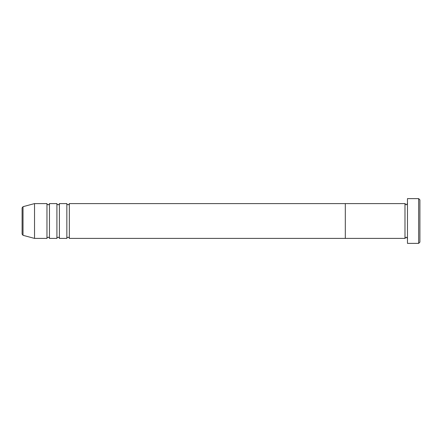 <?xml version="1.0" encoding="UTF-8"?>
<svg xmlns="http://www.w3.org/2000/svg" width="442" height="442" viewBox="0 0 442 442"><rect width="100%" height="100%" fill="white"/><g stroke="black" fill="none" stroke-linecap="round" stroke-linejoin="round"><path stroke-width="0.66" d="M418.657 198.624L419.9 199.867L419.9 242.133L418.657 243.376L418.657 198.624L407.469 198.624L407.469 243.376L418.657 243.376M404.983 203.596L404.983 238.404L345.312 238.404L345.312 221L345.312 238.404L69.339 238.404L69.339 203.596L345.312 203.596L345.312 221L345.312 203.596L404.983 203.596L406.226 204.839L407.469 203.596M66.852 203.596L66.852 238.404L59.394 238.404L59.394 203.596L66.852 203.596C66.587 203.867 67.002 204.281 68.096 204.839C69.19 204.281 69.604 203.867 69.339 203.596M56.907 203.596L56.907 238.404L49.449 238.404L49.449 203.596L56.907 203.596C56.642 203.867 57.057 204.281 58.151 204.839C59.245 204.281 59.659 203.867 59.394 203.596M46.962 203.596L46.962 238.404L34.531 238.404L34.531 203.596L46.962 203.596C46.697 203.867 47.112 204.281 48.206 204.839C49.3 204.281 49.714 203.867 49.449 203.596M22.1 234.116L22.1 207.884L23.023 206.679L23.023 235.321L22.1 234.116M407.469 238.404L406.226 237.161L404.983 238.404M23.023 235.321L34.531 238.404M23.023 206.679L34.531 203.596M46.962 238.404C46.697 238.133 47.112 237.719 48.206 237.161C49.3 237.719 49.714 238.133 49.449 238.404M56.907 238.404C56.642 238.133 57.057 237.719 58.151 237.161C59.245 237.719 59.659 238.133 59.394 238.404M66.852 238.404C66.587 238.133 67.002 237.719 68.096 237.161C69.19 237.719 69.604 238.133 69.339 238.404"/></g></svg>
